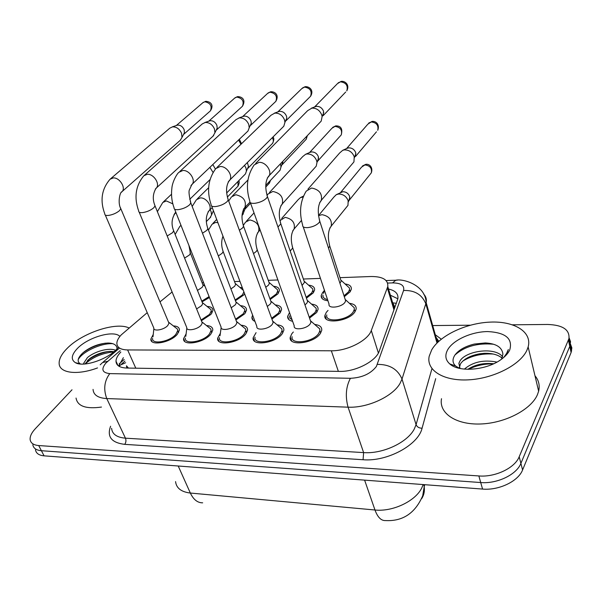 <?xml version="1.0" encoding="UTF-8"?>
<svg xmlns="http://www.w3.org/2000/svg" width="602" height="602" viewBox="0 0 602 602"><rect width="100%" height="100%" fill="white"/><g stroke="black" fill="none" stroke-linecap="round" stroke-linejoin="round"><path stroke-width="0.9" d="M239.882 287.372L242.35 287.771M244.63 293.844L243.84 294.912L235.42 300.714M273.519 286.274C277.59 286.665 279.539 288.162 279.366 290.766L277.831 293.926L270.193 299.487M308.555 285.137C312.829 285.619 314.846 287.244 314.598 290.013L313.228 292.903L306.448 298.156M327.924 300.729C323.154 300.217 320.919 298.472 321.212 295.499L322.544 292.64L324.094 290.924M345.074 283.963C349.559 284.55 351.643 286.311 351.312 289.246L350.123 291.842L344.299 296.696M240.446 305.665C244.615 305.997 246.639 307.509 246.519 310.188L244.773 313.77L235.894 319.94M275.242 304.905C279.629 305.334 281.728 306.975 281.533 309.834L279.96 313.153L271.916 319.068M292.632 321.333C289.073 320.527 287.425 318.842 287.681 316.276L289.524 312.604M311.535 304.123C316.155 304.65 318.323 306.441 318.044 309.488L316.652 312.506L309.533 318.089M207.05 306.395C211.016 306.651 212.965 308.036 212.912 310.542L210.993 314.364L201.369 320.738M349.416 303.31C354.285 303.957 356.527 305.906 356.143 309.15L354.947 311.828C348.859 321.686 322.491 324.606 324.96 315.305L326.314 312.333L328.045 310.406M173.361 325.915C177.409 326.103 179.434 327.488 179.434 330.054L177.274 334.343C170.449 342.756 149.823 346.331 150.891 339.009L153.247 334.426M206.494 325.562C210.753 325.832 212.86 327.353 212.792 330.107L210.813 334.148C204.04 342.929 182.293 346.406 183.602 338.602L186.108 333.884M241.026 325.208C245.526 325.569 247.7 327.225 247.565 330.174L245.774 333.952C239.077 343.132 216.088 346.474 217.676 338.158L220.355 333.297M277.063 324.839C281.811 325.306 284.069 327.112 283.851 330.272L282.24 333.749C275.648 343.351 251.29 346.526 253.201 337.669L256.068 332.673M314.703 324.455C319.715 325.042 322.055 327.021 321.739 330.4L320.332 333.531C313.868 343.591 287.997 346.564 290.277 337.135L291.85 333.696L293.34 332.003M147.227 312.664L121.265 334.855C118.421 337.888 116.946 340.694 116.856 343.275C116.991 347.52 120.581 349.739 127.616 349.943L331.333 350.785C347.128 351.169 368.055 340.484 371.283 330.528L387.778 286.575C388.343 279.817 382.759 276.461 371.043 276.514L340.002 277.665M128.467 368.078L126.458 365.79L126.826 368.048M394.912 307.374L393.106 303.416M172.104 291.985L160.004 301.873M320.46 278.387L303.385 279.019M277.906 279.96L268.251 280.321M239.942 281.367L234.524 281.57M203.611 282.714L202.106 282.767M209.443 297.508L202.039 301.85M254.962 321.37C252.765 320.49 251.756 319.098 251.937 317.194L252.622 315.139M218.609 320.746L217.615 318.225M512.52 324.802L547.7 324.463C562.742 324.997 569.831 329.723 568.95 338.64L519.195 456.76L520.896 463.382C516.629 474.639 497.079 484.008 480.712 482.541L41.403 450.71C36.24 450.236 33.381 448.242 32.824 444.735C33.381 448.242 36.24 450.236 41.403 450.71L480.712 482.541C497.079 484.008 516.629 474.639 520.896 463.382L569.778 346.346L520.896 463.382L522.581 469.959C518.345 481.246 498.877 490.6 482.556 489.072L44.081 455.842C38.927 455.353 36.06 453.344 35.495 449.814M569.123 337.835L570.538 341.695L569.778 346.346L570.538 341.695L569.123 337.835M570.463 344.005L571.862 347.873L571.102 352.524L522.581 469.959M120.829 352.057L120.4 352.509C117.525 355.639 116.058 358.536 115.998 361.208C116.201 365.482 119.76 367.769 126.683 368.048L339.475 371.389C355.33 371.968 376.197 361.192 379.313 350.974L397.854 298.84C398.554 293.851 395.439 290.585 388.523 289.043M118.639 366.024L123.365 357.671M519.195 456.76C514.898 467.98 495.265 477.371 478.853 475.949L38.709 445.548C33.546 445.089 30.687 443.11 30.145 439.626C29.852 436.382 31.56 432.763 35.277 428.759L72.007 389.78M432.687 325.562L470.275 325.2M390.374 295.191L397.869 298.795M292.12 336.706C290.111 345.036 312.92 342.41 318.631 333.546L319.88 330.761L319.737 328.88L316.622 326.149M250.409 202.723L294.227 325.825C293.001 330.784 306.689 329.151 310.18 323.884L310.956 322.198L310.263 320.189M255.617 163.458L307.645 110.655L311.866 108.134C316.547 108.006 319.85 110.316 321.792 115.057L322.123 116.607L321.182 121.137L319.624 122.785M314.793 106.9L316.434 106.358C319.79 106.268 322.168 107.924 323.552 111.325L323.093 115.727L345.676 92.031M326.788 314.906C324.613 323.123 347.851 320.55 353.239 311.859L354.307 309.481L354.217 307.705L351.252 304.988M303.235 226.834L329.068 304.16C327.736 309.059 341.695 307.449 344.984 302.287L345.646 300.849L345.014 298.908M307.931 189.163L339.641 152.991L342.726 150.304L344.404 149.906C349.107 149.883 352.388 152.178 354.247 156.791L353.938 161.908L352.147 164.037M346.97 148.378L348.686 147.851C352.072 147.829 354.42 149.477 355.752 152.788L355.511 156.497L376.468 131.808M322.973 295.1C322.702 297.388 324.222 298.87 327.526 299.555M343.998 295.778L348.475 291.887L349.529 289.585L349.446 288.012L346.805 285.566M339.934 283.271L341.153 281.217L340.597 279.494M318.496 215.591L333.914 197.035L336.315 194.657L338.617 194.025C343.17 194.1 346.353 196.335 348.159 200.722L347.979 205.35L346.368 207.359M336.315 194.657L342.816 191.722C346.09 191.775 348.37 193.37 349.664 196.523L349.514 199.879L348.641 201.076M255 337.203C253.314 345.021 274.783 342.222 280.615 333.756L282.037 330.679L281.856 328.91L278.967 326.457M211.648 206.027L256.858 326.412C255.82 331.07 268.71 329.339 272.27 324.305L273.15 322.446L272.48 320.61M216.855 167.567L271.066 115.2L274.813 113.116C279.305 113.003 282.534 115.26 284.505 119.896L284.934 122.379L283.798 126.224L282.586 127.436M278.064 111.821L279.546 111.34C282.774 111.257 285.092 112.883 286.499 116.209L286.808 117.984L285.318 121.476M219.429 337.662C218.029 344.999 238.294 342.056 244.209 333.959L245.804 330.611L245.593 328.97L242.915 326.758M174.618 209.165L221.062 326.969C220.197 331.333 232.357 329.527 235.969 324.711L236.955 322.695L236.308 321.017M179.832 171.48L235.969 119.64L239.295 117.887C243.614 117.789 246.775 120.009 248.769 124.531L249.22 127.744L247.994 131.018L247.061 131.913M242.832 116.547L244.179 116.118C247.287 116.051 249.552 117.638 250.974 120.889L251.297 123.192L250.041 125.953M185.318 338.076C184.159 344.961 203.333 341.906 209.315 334.163L211.076 330.573L210.835 329.046L208.352 327.059M139.197 212.167L186.74 327.488C186.018 331.582 197.524 329.708 201.173 325.103L202.257 322.943L201.64 321.423M144.442 175.22L202.249 123.944L205.214 122.469C209.376 122.379 212.461 124.554 214.485 128.978L214.929 132.756L212.965 136.218M209.014 121.085L210.241 120.709C213.228 120.641 215.441 122.198 216.886 125.374L217.202 128.091L214.929 132.756M208.781 121.168L234.607 98.156L236.729 97.072C242.358 98.179 244.277 101.226 242.471 106.223L216.133 130.288M152.569 338.452C151.629 344.923 169.809 341.77 175.837 334.351L177.748 330.558L177.492 329.136L175.205 327.353M105.29 215.034L153.803 327.97C153.209 331.815 164.12 329.896 167.792 325.479L168.974 323.199L168.394 321.814M110.565 178.794L169.839 128.128L172.496 126.864C176.499 126.789 179.524 128.918 181.563 133.253L181.985 137.467L180.209 140.349M176.521 125.449L177.635 125.111C180.517 125.05 182.684 126.578 184.144 129.693L184.438 132.718L181.985 137.467M183.535 134.472L210.023 111.197M289.457 315.847L289.953 318.149L292.083 319.782M309.225 317.201L315.019 312.528L316.246 309.857L316.118 308.194L313.349 305.733M304.973 304.943L306.862 303.167L307.622 301.557L307.005 299.766M269.41 192.55L302.761 156.543L305.598 154.285L307.028 153.961C311.55 153.946 314.756 156.196 316.644 160.704L316.998 162.412L316.238 166.152L314.771 167.792M309.895 152.404L311.49 151.922C314.741 151.907 317.036 153.518 318.39 156.753L318.082 160.704L317.269 161.675M271.615 318.24L278.395 313.175L279.787 310.241L279.621 308.675L277.04 306.456M267.303 306.471L270.328 304.01L271.193 302.242L270.599 300.601M280.457 164.09L281.014 166.897L280.103 170.148L278.922 171.404M282.805 161.614L281.646 165.309M235.593 319.165L243.268 313.8L244.811 310.624L244.623 309.165L242.222 307.148M231.206 307.772L235.299 304.823L236.255 302.911L235.683 301.414M244.6 165.49L245.985 168.063L246.429 171.096L245.45 173.91L244.495 174.881M247.384 162.698L248.468 166.4L247.414 168.831M306.162 297.313L311.655 292.956L312.859 290.382L312.747 288.9L310.271 286.68M302.076 285.453L304.514 282.323L303.972 280.728M281.698 218.451L298.216 199.623L300.473 197.584L303.047 197.042M97.532 367.927C77.199 375.58 59.214 373.127 59.139 363.412C59.004 358.973 61.6 354.051 66.912 348.633C81.887 332.951 116.246 321.506 129.076 328M101.467 407.065C85.951 409.217 77.477 406.215 76.04 398.05M114.026 351.651L110.181 351.372C102.859 351.839 96.117 354.187 89.961 358.408L84.942 363.984M115.561 350.281C108.571 347.256 94.025 351.779 87.395 357.641L83.663 363.277L83.753 364.059M116.969 349.928C117.51 345.48 114.523 343.185 108.006 343.027C99.706 343.471 91.948 346.248 84.739 351.365L82.956 352.817C77.658 357.776 76.747 361.433 80.232 363.804L75.461 362.705C70.727 359.695 71.307 355.022 77.199 348.663C87.847 337.24 113.861 329.723 119.896 336.42M118.428 347.196L117.044 348.806C107.668 359.439 83.377 367.544 75.461 362.705M113.755 351.869C102.325 353.088 92.783 357.114 85.145 363.969M112.807 343.697C100.602 342.907 81.849 352.178 78.192 359.657M108.014 351.515C100.715 353.028 94.093 355.857 88.148 360.004L87.486 360.493M105.327 343.17C97.351 344.668 90.172 347.685 83.776 352.23L82.489 353.246M526.931 350.206C520.354 364.917 493.256 378.726 468.168 379.862C443.012 381.164 426.096 370.064 429.196 356.249L431.687 349.882C439.979 335.404 466.046 323.108 490.118 322.115C514.228 320.949 532.334 331.815 528.15 346.933L526.931 350.206M534.975 375.753C538.767 380.238 539.986 385.385 538.632 391.187L537.481 394.558C531.235 409.653 504.837 423.356 480.215 423.996C455.541 424.809 438.707 412.949 441.514 398.69M502.091 358.122C498.042 354.721 492.097 353.126 484.256 353.321L479.756 353.78C470.546 355.496 464.165 358.784 460.605 363.638L459.334 367.529M502.61 356.738C494.852 346.474 465.534 350.898 459.905 361.095L458.874 363.322L460.048 368.484M493.685 363.751C483.767 362.713 475.151 364.564 467.837 369.312M496.959 362.088C483.76 359.529 472.901 361.877 464.368 369.124M459.424 368.356L455.563 365.963C452.418 362.886 452.2 359.266 454.901 355.097C458.649 350.01 465.12 346.323 474.316 344.051L485.317 342.944C496.334 343.576 502.196 347.339 502.903 354.239L501.534 359.183M447.587 349.935C453.035 340.032 471.486 331.634 487.74 331.574C505.733 332.522 513.047 338.715 509.676 350.146C508.111 353.336 505.379 356.361 501.489 359.213C486.988 370.298 458.814 372.638 449.724 363.894C445.435 359.966 444.727 355.315 447.587 349.935M504.491 356.783L507.253 352.734L508.306 349.559L506.606 353.427L503.821 357.37M493.362 363.909C484.271 363.713 476.001 365.519 468.529 369.327M493.264 354.036C481.781 353.359 471.622 355.707 462.787 361.08M493.489 344.231C477.544 342.831 464.714 346.398 455.007 354.947M451.124 364.391L451.289 365.083M451.146 364.398L451.56 365.256M201.068 320.001L209.549 314.394L211.242 311.008L211.031 309.646L208.804 307.825M196.606 308.924L201.678 305.598L202.723 303.558L202.174 302.196M209.91 167.439L213.003 172.338M212.852 164.624L215.411 169.011M269.907 298.712L276.318 293.972L277.68 291.172L277.537 289.78L275.219 287.756M265.76 287.304L268.522 285.077L269.365 283.384L268.831 281.924M235.141 299.984L242.38 294.95L243.893 291.88M230.927 288.945L234.675 286.236L235.6 284.422L235.096 283.075M243.441 209.323L243.802 211.964L242.997 214.402L242.072 215.396M245.797 206.621L244.909 209.293M243.073 289.697L241.56 288.802M201.76 301.158L209.09 296.598M197.479 290.42L202.144 287.35L203.152 285.423L202.671 284.189M210.128 209.767L211.114 211.671L211.558 214.944L209.955 217.879M213.492 210.941L212.927 211.851M393.919 306.952L394.807 306.937M125.652 362.728L120.4 365.038L119.091 366.309M396.357 303.333L392.677 302.821M135.796 368.191L127.616 349.943M393.994 309.932L387.372 287.974M378.395 353.005L371.283 330.528M338.362 371.366L331.333 350.785M421.701 498.622C423.974 495.047 424.809 491.074 424.207 486.694L422.709 495.792C415.132 513.258 402.693 521.513 385.393 520.564C381.104 520.753 377.635 517.231 374.978 509.999C392.737 511.978 415.613 501.082 421.829 487.808L423.161 484.572M424.719 484.693L424.207 486.694L423.793 484.618M175.573 481.592C176.326 488.124 181.247 491.939 190.345 493.046C193.468 499.615 197.576 502.873 202.671 502.828M178.207 466.008L190.345 493.046L374.978 509.999L364.609 480.133M482.556 489.072L478.853 475.949M44.081 455.842L38.709 445.548M571.102 352.524L568.446 340.13M120.182 350.627L105.899 363.044C100.88 369.267 102.182 372.788 109.79 373.609L350.409 378.297C361.998 377.74 370.651 373.804 376.385 366.475L403.573 290.488C404.649 285.498 400.962 282.97 392.519 282.902L387.635 283.06M423.68 294.107C425.968 296.477 426.803 299.314 426.171 302.603L402.016 379.057L400.089 383.301C392.903 396.455 367.431 408.209 348.061 407.17L106.772 398.569C98.028 398.035 93.453 394.98 93.054 389.389M435.697 378.65L422.07 428.218C418.36 444.998 387.146 461.869 363.066 459.732L124.727 444.359C126.044 442.462 126.285 440.408 125.449 438.181L106.772 398.569C103.303 389.231 104.312 380.915 109.79 373.609M350.409 378.297C345.939 386.777 345.157 396.402 348.061 407.17L363.623 452.599C382.684 454.111 407.456 442.508 414.274 429.023L416.08 424.658L402.016 379.057C397.726 369.169 389.524 364.278 377.409 364.391M124.727 444.359C111.46 442.748 106.75 436.706 110.602 426.231M111.596 428.308C112.16 434.14 116.78 437.428 125.449 438.181L363.623 452.599L363.066 459.732M435.284 334.72L441.281 339.174M436.924 340.491L438.655 341.424M403.573 290.488C414.643 290.111 422.07 294.566 425.847 303.859L436.984 343.042M422.07 428.218C419.09 428.188 417.096 426.999 416.08 424.658L431.95 368.635M438.369 341.688L435.893 336.849M392.519 282.902L395.845 280.223L397.215 280.193M107.75 361.283L102.506 362.6L100.21 364.804M119.188 363.841L124.193 359.499M314.56 106.99L337.429 83.655L340.431 81.819C346.112 82.602 348.227 85.619 346.775 90.887C350.146 84.461 344.577 80.653 341.063 81.405L340.431 81.819M341.582 81.338L338.173 82.828M267.326 177.959L268.853 176.318C272.39 171.299 265.73 161.787 259.041 162.367L254.164 164.933C247.008 175.475 245.563 187.531 249.83 201.098C249.544 202.874 251.26 203.611 254.955 203.295C259.861 202.52 263.714 200.82 266.52 198.186L267.461 196.696L266.927 195.078M346.594 148.543L367.837 124.185L371.216 121.95C376.543 122.597 378.718 125.389 377.732 130.31C379.96 124.644 376.024 120.814 371.923 121.453L371.216 121.95M372.405 121.401L368.717 123.056M319.692 202.581L321.272 200.609C322.506 193.731 319.278 189.532 311.588 188.02L306.215 191.127C300.172 201.136 298.991 212.468 302.663 225.125C302.422 227.029 304.206 227.849 308.006 227.601C312.837 226.901 316.517 225.246 319.052 222.642L319.797 221.303L319.286 219.617M340.627 192.452L361.569 167.123L364.91 164.933C369.974 165.603 372.111 168.236 371.321 172.834L370.177 174.249M366.182 164.323L364.91 164.933M328.504 248.099L329.776 246.105L329.294 244.51M318.503 215.682L321.995 214.658C329.143 216.088 332.214 219.963 331.19 226.277L329.791 228.12M277.823 111.912L301.798 88.629L304.469 87.109C310.158 88.012 312.197 91.068 310.579 96.252L309.721 97.103M305.665 86.628L304.469 87.109M228.256 181.834L229.565 180.547C233.38 175.844 226.713 165.941 220.084 166.528L215.742 168.643C208.164 179.042 206.614 191.007 211.091 204.537C210.866 206.17 212.438 206.832 215.832 206.531C220.535 205.779 224.328 204.116 227.202 201.542L228.263 199.887L227.744 198.412M242.591 116.63L267.551 93.468L269.922 92.189C275.596 93.205 277.567 96.26 275.836 101.354L275.182 101.986M271.163 91.707L269.922 92.189M190.962 185.521L192.076 184.498C196.079 180.111 189.412 169.915 182.873 170.494L178.99 172.262C177.048 173.489 172.368 181.827 171.894 187.982C171.036 194.943 171.766 201.557 174.083 207.818C173.903 209.308 175.363 209.91 178.47 209.624C182.993 208.894 186.725 207.269 189.645 204.74L190.834 202.949L190.337 201.602M238.008 96.591L236.729 97.072M155.324 189.028L156.257 188.215C160.388 184.122 153.728 173.715 147.294 174.294L143.81 175.776C135.578 185.807 133.87 197.531 138.693 210.941C138.55 212.303 139.905 212.845 142.757 212.581C147.114 211.874 150.778 210.279 153.751 207.795L155.053 205.884L154.579 204.665M234.961 97.825L237.421 96.666C241.673 96.448 246.323 99.496 242.471 106.223L241.974 106.682M176.303 125.525L202.889 102.694L204.793 101.768C210.376 102.957 212.243 105.99 210.399 110.866C214.372 104.695 210.248 101.362 205.508 101.362L204.793 101.768M206.11 101.286L203.16 102.453M121.235 192.369L122.003 191.729C126.209 187.914 119.55 177.357 113.244 177.921L110.106 179.185C101.618 189.02 99.857 200.601 104.816 213.928C104.71 215.17 105.967 215.659 108.593 215.411C112.785 214.726 116.389 213.161 119.407 210.723L120.821 208.698L120.37 207.592M309.548 152.554L331.935 128.256L334.968 126.39C340.333 127.157 342.433 129.987 341.259 134.886L340.22 136.044M336.209 125.841L334.968 126.39M277.966 227.022L280.833 223.824L280.329 222.273M267.13 195.251L268.025 194.047L272.864 191.459C280.6 193.152 283.715 197.403 282.225 204.221L280.833 205.809M239.385 230.265L242.606 227.895L243.569 226.247L243.08 224.832M228.677 201.015L231.454 196.922L235.818 194.747C243.554 196.591 246.579 200.872 244.886 207.592L243.675 208.871M306.877 136.225L306.23 139.228L305.395 140.115M202.49 233.222L206.817 230.355L207.893 228.579L207.419 227.278M192.173 206.441L196.402 199.744L200.338 197.9C206.411 197.464 212.626 206.569 209.157 210.753L208.104 211.791M272.315 137.73C273.556 139.837 273.647 141.711 272.571 143.359L271.893 144.036M290.209 251.026L292.738 247.979L292.263 246.504M279.915 220.61L285.175 217.352C292.361 218.925 295.334 222.853 294.092 229.121L292.835 230.641M167.183 235.969L172.526 232.711L173.7 230.822L173.248 229.633M157.385 211.663L162.766 202.49L166.333 200.917L172.827 203.852M175.754 212.062L174.031 214.575M238.55 140.055L240.966 144.277M253.51 253.6L256.347 251.41L257.227 249.777L256.761 248.415M243.426 225.231L245.533 222.13L249.86 219.933C257.054 221.641 259.944 225.592 258.529 231.785L257.415 233.042M218.33 255.94L222.176 253.261L223.154 251.508L222.702 250.266M208.45 230.039L212.024 224.298L215.554 222.431L217.901 222.672M270.065 180.826L268.778 183.798M184.581 258.092L189.352 255.045L190.42 253.186L189.984 252.042M175.144 234.441L179.802 226.427L181.014 225.389M237.978 181.488L238.001 186.191L237.459 186.748M321.558 296.523L321.175 296.538M124.923 361.11L121.589 364.007M394.438 308.683L387.778 286.575M290.277 337.135L291.631 340.913M253.201 337.669L254.511 341.123M217.676 338.158L218.925 341.304M183.602 338.602L184.791 341.462M150.891 339.009L152.02 341.605M324.96 315.305L326.194 318.947M287.681 316.276L288.877 319.632M251.937 317.194L253.088 320.264M321.212 295.499L322.303 298.743M571.607 351.026L568.95 338.64M117.969 365.512L115.998 361.208M386.1 280.562L395.845 280.223C402.979 278.5 425.373 284.806 426.171 302.603L437.503 342.523M438.775 341.311L436.006 337.24M119.158 348.37L103.235 361.983M321.182 121.137L268.552 176.273C265.294 181.044 264.925 187.854 267.461 196.696L310.956 322.198M323.786 112.439L322.123 116.607M319.88 330.761L320.663 333.041M310.88 321.107L319.737 328.88M316.027 106.434L311.302 108.232M345.646 300.849L319.797 221.303C317.442 212.167 317.848 205.274 321.024 200.624L353.938 161.908M355.895 153.375L354.45 157.611M354.307 309.481L355.022 311.716M345.601 299.819L354.217 307.705M347.482 148.137L342.726 150.304M362.389 166.032L365.707 164.361C369.056 163.609 373.323 167.123 371.321 172.834L349.514 199.879M324.297 289.886L323.613 293.385M341.153 281.217L329.776 246.105C327.563 237.376 327.985 230.777 331.04 226.314L347.979 205.35M349.845 197.305L348.415 201.805M349.529 289.585L350.213 291.707M341.116 280.306L349.446 288.012M302.392 88.02L305.124 86.696C309.232 86.274 314.267 90.195 310.579 96.252L285.965 120.784M283.798 126.224L229.302 180.532C226.043 185.416 225.697 191.872 228.263 199.887L273.15 322.446M286.808 117.984L284.934 122.379M282.037 330.679L282.842 332.876M273.052 321.43L281.856 328.91M279.208 111.4L274.331 113.191M268.018 93.017L270.599 91.782C274.61 91.353 279.576 94.71 275.836 101.354L250.394 125.577M221.137 327.766L220.001 335.818M247.994 131.018L191.842 184.521L189.472 189.765C188.569 191.06 189.028 195.462 190.834 202.949L236.955 322.695M251.297 123.192L249.22 127.744M245.804 330.611L246.617 332.748M236.834 321.746L245.593 328.97M243.885 116.171L238.881 117.954M186.816 328.195L185.807 336.337M213.68 135.555L156.053 188.268C152.75 193.754 152.419 199.623 155.053 205.884L202.257 322.943M211.076 330.573L211.896 332.635M202.121 322.062L210.835 329.046M209.985 120.746L204.861 122.53M153.879 328.602L152.991 336.827M180.75 139.875L121.83 191.797C119.836 192.121 117.525 203.13 120.821 208.698L168.974 323.199M177.748 330.558L178.583 332.552M168.831 322.379L177.492 329.136M177.417 125.148L172.187 126.917M332.673 127.391L335.705 125.893C340.943 125.765 342.794 128.76 341.259 134.886L318.082 160.704M307.622 301.557L280.833 223.824C278.455 215.396 278.839 208.871 281.999 204.236L316.238 166.152M318.639 157.987L316.998 162.412M316.246 309.857L316.991 312.024M307.554 300.594L316.118 308.194M310.459 152.155L305.598 154.285M271.193 302.242L243.569 226.247C241.161 218.496 241.537 212.288 244.683 207.615L249.935 202.219M265.768 185.386L280.103 170.148M282.85 162.322L281.014 166.897M307.329 135.743L306.23 139.228L282.188 164.677M279.787 310.241L280.54 312.333M271.103 301.339L279.621 308.675M232.568 195.785L247.934 179.99M236.255 302.911L207.893 228.579C205.44 221.626 205.801 215.697 208.977 210.79L212.25 207.615M226.668 192.971L245.45 173.91M248.468 166.4L246.429 171.096M273.03 137.008C274.196 138.114 274.038 140.228 272.571 143.359L247.746 168.447M244.811 310.624L245.578 312.649M236.15 302.069L244.623 309.165M197.283 198.878L208.683 187.666M304.514 282.323L292.738 247.979C290.495 239.897 290.901 233.621 293.949 229.159L301.467 220.437M312.859 290.382L313.559 292.444M304.454 281.465L312.747 288.9M303.416 196.132L300.473 197.584M83.663 363.277L84.032 364.052M84.731 351.365L83.776 352.23M88.148 360.004L89.961 358.408M458.874 363.322L459.574 365.865M455.563 365.963L449.724 363.894M528.15 346.933L538.632 391.187M202.723 303.558L173.7 230.822C171.201 224.712 171.562 219.03 174.783 213.785L176.002 212.687M189.72 199.337L209.97 179.629M211.242 311.008L212.024 312.972M202.603 302.776L211.031 309.646M163.458 201.836L171.517 194.228M241.53 143.735L239.355 139.28M269.365 283.384L257.227 249.777C254.962 242.32 255.346 236.33 258.401 231.823L260.124 230.009M277.68 291.172L278.387 293.166M269.282 282.586L277.537 289.78M246.594 220.972L254.036 212.897M242.034 215.433L242.997 214.402M245.797 207.148L243.802 211.964M270.509 180.352L269.44 183.091L265.745 187.026M250.575 203.198L245.202 208.924M235.51 283.67L243.283 290.269M235.6 284.422L223.154 251.508C221.25 246.188 221.19 241.078 222.981 236.195M212.897 223.395L216.69 219.452M206.343 221.581L210.723 217.089M213.424 210.745L211.558 214.944M238.746 180.713C239.551 181.593 239.303 183.422 238.001 186.191L227.368 197.057M213.575 211.159L213.108 211.641M203.055 284.716L205.056 286.371M203.152 285.423L190.42 253.186L188.93 245.473M180.517 225.712L180.961 225.268"/></g></svg>
